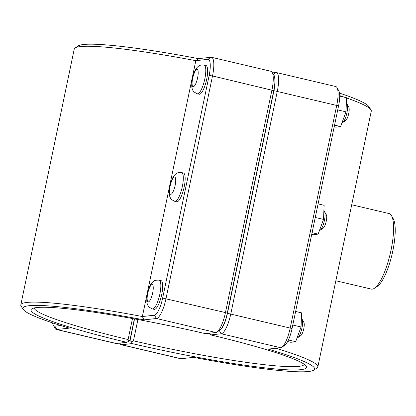 <?xml version="1.0" encoding="UTF-8"?>
<svg xmlns="http://www.w3.org/2000/svg" width="416" height="416" viewBox="0 0 416 416"><rect width="100%" height="100%" fill="white"/><g stroke="black" fill="none" stroke-linecap="round" stroke-linejoin="round"><path stroke-width="0.62" d="M209.316 333.216L210.74 334.911L221.239 333.752A19.802 5.273 -76.8 0 0 230.807 313.836L277.316 91.213A19.802 5.273 -76.8 0 0 276.318 72.545L335.759 86.528A19.802 5.273 103.2 0 1 336.996 87.615A19.802 5.273 103.2 0 1 336.757 105.196L290.248 327.824A19.802 5.273 103.2 0 1 281.772 347.292A19.802 5.273 103.2 0 1 280.68 347.734L268.169 349.118A148.964 13.499 11.8 0 1 313.711 370.157L316.961 368.051A151.72 13.749 -168.2 0 0 317.829 366.954A151.72 13.749 -168.2 0 0 276.006 348.254M339.7 95.628A151.72 13.749 11.8 0 1 344.661 97.292M346.57 97.952A151.72 13.749 11.8 0 1 370.921 109.746A151.72 13.749 11.8 0 1 371.285 111.098L317.829 366.954M204.069 65.01L205.92 65.442A14.778 3.931 103.2 0 1 206.664 79.373A14.778 3.931 103.2 0 1 199.15 94.214L197.298 93.782C194.132 92.217 192.67 91.094 192.925 90.407C192.743 89.846 191.131 88.254 191.984 80.974C193.768 71.063 196.097 68.448 197.725 66.82C198.812 66.394 198.234 64.844 204.069 65.01A14.778 3.931 103.2 0 1 204.812 78.941A14.778 3.931 103.2 0 1 197.298 93.782M341.994 122.756A9.854 2.621 -76.8 0 0 342.696 122.533A9.854 2.621 -76.8 0 0 346.71 113.75A9.854 2.621 -76.8 0 0 347.032 104.099A9.854 2.621 -76.8 0 0 346.414 103.563L346.336 103.542M347.032 104.099L348.816 107.245A7.093 1.888 103.2 0 1 348.582 114.192A7.093 1.888 103.2 0 1 345.691 120.515L342.696 122.533M339.706 96.127L346.58 97.744L345.987 111.842L337.735 109.897M334.558 125.128L340.605 126.552L345.987 111.842M334.209 126.786L335.816 127.166L340.605 126.552M181.6 172.578L183.446 173.009A14.778 3.931 103.2 0 1 184.194 186.94A14.778 3.931 103.2 0 1 176.675 201.781L174.829 201.349C171.657 199.784 170.201 198.661 170.456 197.974C170.274 197.413 168.657 195.822 169.51 188.542C171.293 178.63 173.628 176.015 175.256 174.387C176.342 173.961 175.76 172.406 181.6 172.578A14.778 3.931 103.2 0 1 182.343 186.508A14.778 3.931 103.2 0 1 174.829 201.349M319.519 230.324A9.854 2.621 -76.8 0 0 320.221 230.1A9.854 2.621 -76.8 0 0 324.236 221.317A9.854 2.621 -76.8 0 0 324.558 211.666A9.854 2.621 -76.8 0 0 323.944 211.125L323.866 211.11M324.558 211.666L326.342 214.812A7.093 1.888 103.2 0 1 326.113 221.759A7.093 1.888 103.2 0 1 323.222 228.082L320.221 230.1M318.1 203.897L324.111 205.312L323.513 219.409L315.266 217.464M312.083 232.695L318.136 234.12L323.513 219.409M311.735 234.354L313.347 234.733L318.136 234.12M159.125 280.145L160.976 280.576A14.778 3.931 103.2 0 1 161.72 294.507A14.778 3.931 103.2 0 1 154.206 309.348L152.355 308.916C149.183 307.351 147.727 306.228 147.982 305.536C147.8 304.98 146.188 303.389 147.04 296.109C148.824 286.198 151.154 283.582 152.781 281.954C153.868 281.528 153.291 279.973 159.125 280.145A14.778 3.931 103.2 0 1 159.869 294.07A14.778 3.931 103.2 0 1 152.355 308.916M297.05 337.891A9.854 2.621 -76.8 0 0 297.752 337.667A9.854 2.621 -76.8 0 0 301.766 328.884A9.854 2.621 -76.8 0 0 302.089 319.233A9.854 2.621 -76.8 0 0 301.47 318.692L301.392 318.677M302.089 319.233L303.872 322.379A7.093 1.888 103.2 0 1 303.638 329.326A7.093 1.888 103.2 0 1 300.747 335.65L297.752 337.667M295.625 311.464L301.636 312.879L301.044 326.976L292.791 325.031M288.423 339.981L295.662 341.687L301.044 326.976M287.648 341.541L290.872 342.3L295.662 341.687M211.515 57.299L270.956 71.282A19.802 5.273 103.2 0 1 272.194 72.368A19.802 5.273 103.2 0 1 271.955 89.95L225.446 312.572A19.802 5.273 103.2 0 1 216.97 332.046A19.802 5.273 103.2 0 1 215.878 332.488L205.379 333.648A140.686 12.75 -168.2 0 0 31.85 308.828A140.686 12.75 -168.2 0 0 126.766 342.326L116.267 343.481A19.802 5.273 103.2 0 1 115.768 343.455L56.326 329.472A19.802 5.273 -76.8 0 0 56.826 329.498L69.342 328.115A148.964 13.499 11.8 0 1 23.291 309.483A148.964 13.499 11.8 0 1 143.92 319.883L156.437 318.505A19.802 5.273 -76.8 0 0 166.005 298.589L212.514 75.962A19.802 5.273 -76.8 0 0 211.515 57.299A19.802 5.273 -76.8 0 0 211.011 57.268L198.5 58.651A148.964 13.499 -168.2 0 0 78.369 45.843L75.124 47.949A151.72 13.749 11.8 0 1 195.822 60.679L207.86 59.353A17.046 4.534 103.2 0 1 209.154 75.442L162.646 298.064A17.046 4.534 103.2 0 1 154.409 315.208L142.371 316.534A151.72 13.749 -168.2 0 0 20.8 304.902A151.72 13.749 -168.2 0 0 21.159 306.254L23.291 309.483M216.97 332.046L219.965 330.028A17.046 4.534 -76.8 0 0 227.261 313.269L273.77 90.641A17.046 4.534 -76.8 0 0 273.978 75.509L272.194 72.368M134.373 318.885L129.906 340.246L128.726 341.24L128.097 339.55A137.93 12.501 11.8 0 1 34.278 307.944M128.726 341.24L126.766 342.326M60.819 325.536L54.803 326.201A17.046 4.534 103.2 0 1 53.3 325.244L55.084 328.385A19.802 5.273 -76.8 0 0 56.326 329.472M132.486 318.542L128.097 339.55M143.92 319.883L142.371 316.534L195.822 60.679L198.5 58.651M20.8 304.902L74.251 49.046A151.72 13.749 11.8 0 1 75.124 47.949M53.3 325.244A17.046 4.534 103.2 0 1 52.588 322.894M276.318 72.545A19.802 5.273 -76.8 0 0 275.813 72.519L272.49 72.883M273.624 74.89A17.046 4.534 103.2 0 1 273.957 90.688L227.448 313.31A17.046 4.534 103.2 0 1 219.372 330.424M304.262 364.348A137.93 12.501 11.8 0 1 133.458 340.813L137.904 319.535M370.921 109.746L368.789 106.517A148.964 13.499 -168.2 0 0 339.498 93.106M119.595 343.117L119.886 343.632A19.802 5.273 -76.8 0 0 121.129 344.718A19.802 5.273 -76.8 0 0 121.628 344.744L132.127 343.585A140.686 12.75 -168.2 0 0 306.134 366.132A140.686 12.75 -168.2 0 0 210.74 334.911M313.711 370.157A148.964 13.499 11.8 0 1 193.586 357.349L181.069 358.732A19.802 5.273 103.2 0 1 180.57 358.701L121.129 344.718M132.127 343.585L131.492 341.89L129.823 340.319M133.458 340.813L131.492 341.89M281.772 347.292L284.768 345.275A17.046 4.534 -76.8 0 0 292.063 328.515L338.572 105.888A17.046 4.534 -76.8 0 0 338.78 90.756L336.996 87.615M134.555 318.916L130.094 340.288M351.712 204.771L389.074 213.564A38.797 10.327 103.2 0 1 391.503 215.68A38.797 10.327 103.2 0 1 390.239 253.692A38.797 10.327 103.2 0 1 374.426 288.278A38.797 10.327 103.2 0 1 371.301 289.089L335.842 280.748M374.426 288.278L377.421 286.26A36.036 9.589 -76.8 0 0 392.111 254.134A36.036 9.589 -76.8 0 0 393.286 218.826L391.503 215.68M197.616 77.818A8.866 2.361 -76.8 0 0 195.463 70.741A8.866 2.361 -76.8 0 0 192.338 85.712A8.866 2.361 -76.8 0 0 197.616 77.818M175.146 185.385A8.866 2.361 -76.8 0 0 172.994 178.308A8.866 2.361 -76.8 0 0 169.863 193.279A8.866 2.361 -76.8 0 0 175.146 185.385M152.672 292.952A8.866 2.361 -76.8 0 0 150.519 285.875A8.866 2.361 -76.8 0 0 147.394 300.846A8.866 2.361 -76.8 0 0 152.672 292.952M227.261 313.269L225.446 312.572L162.646 298.064M273.77 90.641L212.514 75.962L209.154 75.442M154.409 315.208L156.437 318.505L215.878 332.488M116.267 343.481L56.826 329.498L54.803 326.201M207.86 59.353L211.011 57.268M273.244 74.214L275.813 72.519M273.957 90.688L338.572 105.888M227.448 313.31L292.063 328.515M219.248 330.512L221.239 333.752L280.68 347.734M181.069 358.732L121.628 344.744L120.562 343.008"/></g></svg>
